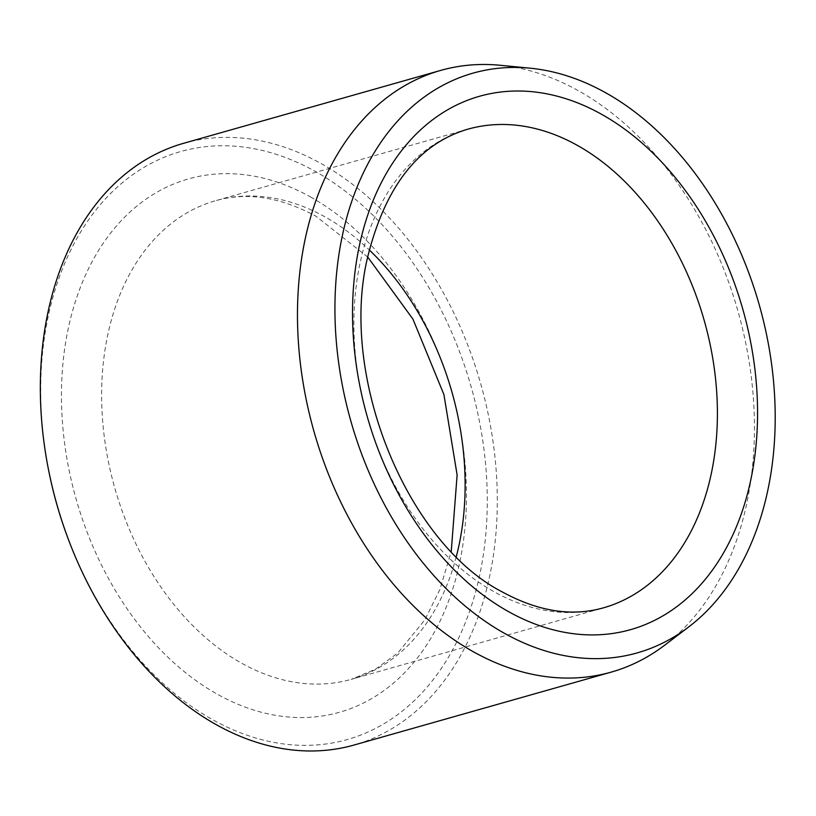 <?xml version="1.0" encoding="UTF-8"?>
<svg xmlns="http://www.w3.org/2000/svg" width="816" height="816" viewBox="0 0 816 816"><rect width="100%" height="100%" fill="white"/><g stroke="black" fill="none" stroke-linecap="round" stroke-linejoin="round"><path stroke-width="0.61" stroke-dasharray="4.08 3.06" d="M48.419 469.261A305.592 215.332 -105.8 0 1 260.294 150.001A305.592 215.332 -105.8 0 1 481.297 567.028A305.592 215.332 -105.8 0 1 293.882 744.977A305.592 215.332 -105.8 0 1 68.044 538.499M183.508 143.33A312.701 220.34 -105.8 0 1 417.751 252.358A312.701 220.34 -105.8 0 1 491.201 568.477A312.701 220.34 -105.8 0 1 354.113 745.018M500.116 65.27A312.701 220.34 -105.8 0 1 748.333 495.567A312.701 220.34 -105.8 0 1 664.571 645.272M310.478 196.942A277.165 195.299 -105.8 0 1 411.407 665.264A277.165 195.299 -105.8 0 1 69.982 474.443A277.165 195.299 -105.8 0 1 310.478 196.942M456.307 556.645A248.737 175.277 -105.8 0 1 351.217 679.351A248.737 175.277 -105.8 0 1 114.74 487.856A248.737 175.277 -105.8 0 1 215.506 200.736A248.737 175.277 -105.8 0 1 325.115 216.934A248.737 175.277 -105.8 0 1 369.373 250.022M367.761 257.071L316.016 216.25C280.306 196.972 246.799 191.801 215.506 200.736L467.792 129.203A248.737 175.277 74.2 0 0 354.399 341.731A248.737 175.277 74.2 0 0 493.894 591.62A248.737 175.277 74.2 0 0 603.503 607.818L351.217 679.351L375.493 669.202L397.759 653.014L424.871 619.823L439.865 589.57L451.248 551.483"/><path stroke-width="1.22" d="M769.315 482.766A301.277 212.293 -105.8 0 1 688.622 627.004A301.277 212.293 -105.8 0 1 350.809 420.923A301.277 212.293 -105.8 0 1 530.176 68.197A301.277 212.293 -105.8 0 1 769.315 482.766M688.622 627.004L664.571 645.272A312.701 220.34 -105.8 0 1 611.245 672.109L354.113 745.018A312.701 220.34 -105.8 0 1 68.34 539.284L68.044 538.499A305.592 215.332 -105.8 0 1 48.419 469.261L48.256 468.435A312.701 220.34 -105.8 0 1 183.508 143.33L440.64 70.421A312.701 220.34 -105.8 0 1 500.116 65.27L530.176 68.197M68.34 539.284A312.701 220.34 -105.8 0 1 48.256 468.435M611.245 672.109A312.701 220.34 -105.8 0 1 313.956 431.368A312.701 220.34 -105.8 0 1 440.64 70.421M369.373 250.022A248.737 175.277 -105.8 0 1 456.307 556.645M508.521 611.623A277.165 195.299 74.2 0 0 749.027 334.121A277.165 195.299 74.2 0 0 407.602 143.29A277.165 195.299 74.2 0 0 508.521 611.623M603.503 607.818A248.737 175.277 74.2 0 0 716.897 395.301A248.737 175.277 74.2 0 0 577.402 145.401A248.737 175.277 74.2 0 0 467.792 129.203C419.444 143.443 386.345 184.987 368.475 253.837C337.416 373.728 406.256 543.181 502.993 592.304C538.703 611.592 572.21 616.763 603.503 607.818M451.248 551.483L457.123 474.973L443.904 394.516L412.927 319.107L367.761 257.071"/></g></svg>
